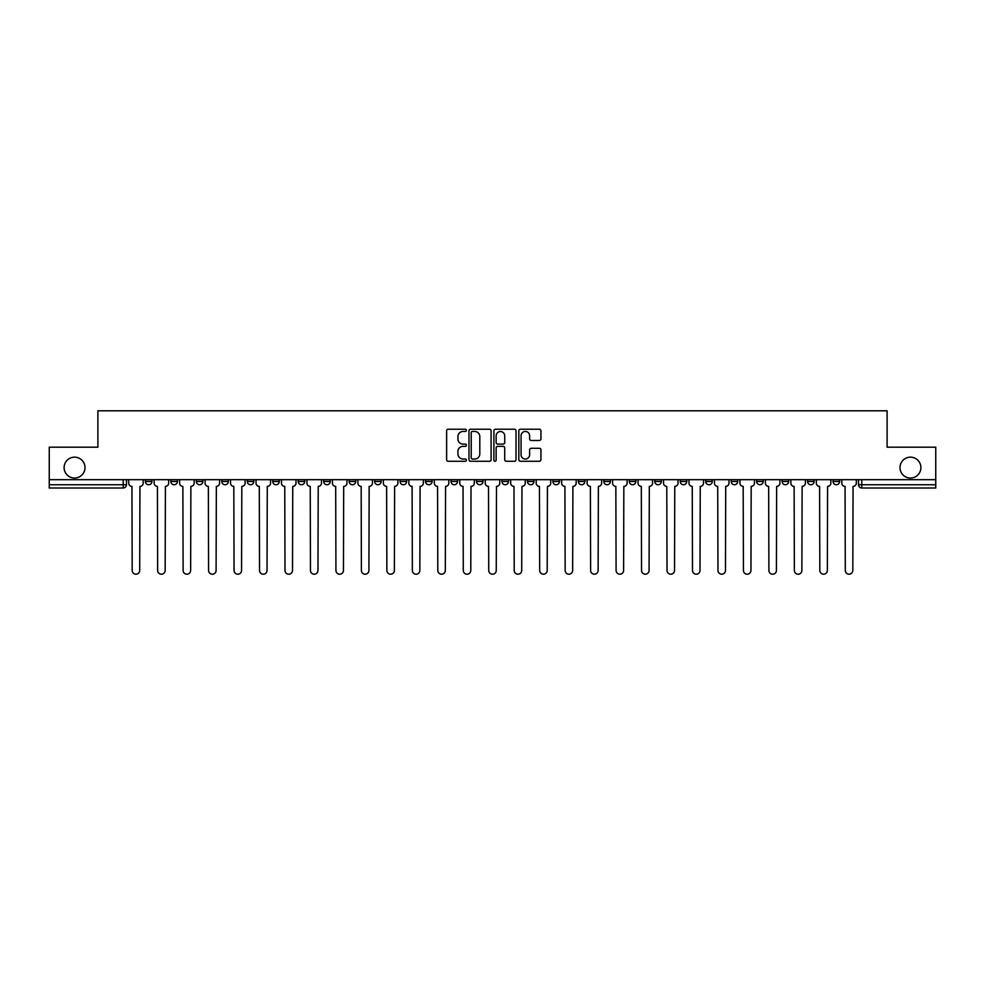 <?xml version="1.0" encoding="UTF-8"?>
<svg xmlns="http://www.w3.org/2000/svg" width="985" height="985" viewBox="0 0 985 985"><rect width="100%" height="100%" fill="white"/><g stroke="black" fill="none" stroke-linecap="round" stroke-linejoin="round"><path stroke-width="1.48" d="M466.385 430.334A1.12 1.12 0 0 0 465.252 429.214L448.237 429.214A1.601 1.601 0 0 0 446.624 430.814L446.624 459.663A1.601 1.601 0 0 0 448.237 461.263L465.252 461.263A1.12 1.12 0 0 0 466.385 460.143A1.12 1.12 0 0 0 465.252 459.022L463.048 459.022A5.122 5.122 0 0 1 457.926 453.888L457.926 451.487A5.122 5.122 0 0 1 463.048 446.353L465.252 446.353A1.12 1.12 0 0 0 466.385 445.232A1.12 1.12 0 0 0 465.252 444.112L463.048 444.112A5.122 5.122 0 0 1 457.926 438.99L457.926 436.589A5.122 5.122 0 0 1 463.048 431.455L465.252 431.455A1.12 1.12 0 0 0 466.385 430.334M899.995 467.604A10.453 10.453 0 0 0 910.448 478.057A10.453 10.453 0 0 0 920.889 467.604A10.453 10.453 0 0 0 910.448 457.151A10.453 10.453 0 0 0 899.995 467.604M64.111 467.604A10.453 10.453 0 0 0 74.552 478.057A10.453 10.453 0 0 0 85.005 467.604A10.453 10.453 0 0 0 74.552 457.151A10.453 10.453 0 0 0 64.111 467.604M833.064 479.683L833.064 481.48L839.589 481.48A3.263 3.263 0 0 1 836.327 484.743A3.263 3.263 0 0 1 833.064 481.48L833.064 479.683M807.589 479.683L807.589 481.48L814.127 481.48A3.263 3.263 0 0 1 810.852 484.743A3.263 3.263 0 0 1 807.589 481.48L807.589 479.683M654.779 479.683L654.779 481.48L661.304 481.48A3.263 3.263 0 0 1 658.042 484.743A3.263 3.263 0 0 1 654.779 481.48L654.779 479.683M629.317 479.683L629.317 481.48L635.842 481.48A3.263 3.263 0 0 1 632.579 484.743A3.263 3.263 0 0 1 629.317 481.48L629.317 479.683M603.842 479.683L603.842 481.48L610.368 481.48A3.263 3.263 0 0 1 607.105 484.743A3.263 3.263 0 0 1 603.842 481.48L603.842 479.683M552.905 479.683L552.905 481.48L559.431 481.48A3.263 3.263 0 0 1 556.168 484.743A3.263 3.263 0 0 1 552.905 481.48L552.905 479.683M501.968 481.48L501.968 479.683L501.968 481.48A3.263 3.263 0 0 0 505.231 484.743A3.263 3.263 0 0 1 501.968 481.48L508.494 481.48A3.263 3.263 0 0 1 505.231 484.743A3.263 3.263 0 0 0 508.494 481.48L508.494 479.683L508.494 481.48M476.506 481.48L476.506 479.683L476.506 481.48A3.263 3.263 0 0 0 479.769 484.743A3.263 3.263 0 0 1 476.506 481.48L483.032 481.48A3.263 3.263 0 0 1 479.769 484.743M451.031 481.48L451.031 479.683L451.031 481.48A3.263 3.263 0 0 0 454.294 484.743A3.263 3.263 0 0 1 451.031 481.48L457.557 481.48A3.263 3.263 0 0 1 454.294 484.743A3.263 3.263 0 0 0 457.557 481.48L457.557 479.683L457.557 481.48M425.569 479.683L425.569 481.48L432.095 481.48A3.263 3.263 0 0 1 428.832 484.743A3.263 3.263 0 0 1 425.569 481.48L425.569 479.683M400.095 479.683L400.095 481.48L406.62 481.48A3.263 3.263 0 0 1 403.358 484.743A3.263 3.263 0 0 1 400.095 481.48L400.095 479.683M374.632 479.683L374.632 481.48L381.158 481.48A3.263 3.263 0 0 1 377.895 484.743A3.263 3.263 0 0 1 374.632 481.48L374.632 479.683M349.158 481.48L349.158 479.683L349.158 481.48A3.263 3.263 0 0 0 352.421 484.743A3.263 3.263 0 0 1 349.158 481.48L355.683 481.48A3.263 3.263 0 0 1 352.421 484.743M298.221 481.48L298.221 479.683L298.221 481.48A3.263 3.263 0 0 0 301.484 484.743A3.263 3.263 0 0 1 298.221 481.48L304.747 481.48A3.263 3.263 0 0 1 301.484 484.743A3.263 3.263 0 0 0 304.747 481.48L304.747 479.683L304.747 481.48M272.747 481.48L272.747 479.683L272.747 481.48A3.263 3.263 0 0 0 276.022 484.743A3.263 3.263 0 0 1 272.747 481.48L279.284 481.48A3.263 3.263 0 0 1 276.022 484.743A3.263 3.263 0 0 0 279.284 481.48L279.284 479.683L279.284 481.48M247.284 481.48L247.284 479.683L247.284 481.48A3.263 3.263 0 0 0 250.547 484.743A3.263 3.263 0 0 1 247.284 481.48L253.81 481.48A3.263 3.263 0 0 1 250.547 484.743A3.263 3.263 0 0 0 253.81 481.48L253.81 479.683L253.81 481.48M221.81 481.48L221.81 479.683L221.81 481.48A3.263 3.263 0 0 0 225.085 484.743A3.263 3.263 0 0 1 221.81 481.48L228.348 481.48A3.263 3.263 0 0 1 225.085 484.743M196.347 481.48L196.347 479.683L196.347 481.48A3.263 3.263 0 0 0 199.61 484.743A3.263 3.263 0 0 1 196.347 481.48L202.873 481.48A3.263 3.263 0 0 1 199.61 484.743A3.263 3.263 0 0 0 202.873 481.48L202.873 479.683L202.873 481.48M170.873 481.48L170.873 479.683L170.873 481.48A3.263 3.263 0 0 0 174.148 484.743A3.263 3.263 0 0 1 170.873 481.48L177.411 481.48A3.263 3.263 0 0 1 174.148 484.743A3.263 3.263 0 0 0 177.411 481.48L177.411 479.683L177.411 481.48M539.337 440.504A1.601 1.601 0 0 0 540.937 438.904L540.937 430.814A1.601 1.601 0 0 0 539.337 429.214L520.425 429.214A1.601 1.601 0 0 0 518.824 430.814L518.824 459.663A1.601 1.601 0 0 0 520.425 461.263L539.337 461.263A1.601 1.601 0 0 0 540.937 459.663L540.937 449.886A1.601 1.601 0 0 0 539.337 448.286L531.235 448.286A1.601 1.601 0 0 0 529.635 449.886L529.635 454.725A4.285 4.285 0 0 1 525.35 459.022A4.285 4.285 0 0 1 521.065 454.725L521.065 435.739A4.285 4.285 0 0 1 525.35 431.455A4.285 4.285 0 0 1 529.635 435.739L529.635 438.904A1.601 1.601 0 0 0 531.235 440.504L539.337 440.504M49.25 479.683L49.25 447.19L97.897 447.19L97.897 410.794L887.103 410.794L887.103 447.19L935.75 447.19L935.75 479.683L49.25 479.683L49.25 484.743L126.474 484.743L126.474 479.683L126.474 484.743A3.263 3.263 0 0 1 123.211 488.006L49.25 488.006L49.25 484.743M491.096 430.814A1.601 1.601 0 0 0 489.496 429.214L470.584 429.214A1.601 1.601 0 0 0 468.983 430.814L468.983 459.663A1.601 1.601 0 0 0 470.584 461.263L489.496 461.263A1.601 1.601 0 0 0 491.096 459.663L491.096 430.814M495.504 429.214L514.416 429.214A1.601 1.601 0 0 1 516.017 430.814L516.017 459.663A1.601 1.601 0 0 1 514.416 461.263L506.327 461.263A1.601 1.601 0 0 1 504.714 459.663L504.714 447.966A1.601 1.601 0 0 0 503.113 446.353L497.745 446.353A1.601 1.601 0 0 0 496.144 447.966L496.144 460.143A1.12 1.12 0 0 1 495.024 461.263A1.12 1.12 0 0 1 493.904 460.143L493.904 430.814A1.601 1.601 0 0 1 495.504 429.214M858.526 479.683L858.526 484.743L935.75 484.743L935.75 488.006L861.789 488.006A3.263 3.263 0 0 1 858.526 484.743L858.526 479.683M935.75 479.683L935.75 484.743M839.589 479.683L839.589 481.48M814.127 479.683L814.127 481.48L814.127 479.683M788.653 479.683L788.653 481.48A3.263 3.263 0 0 1 785.39 484.743A3.263 3.263 0 0 1 782.127 481.48L788.653 481.48M782.127 479.683L782.127 481.48M763.19 479.683L763.19 481.48A3.263 3.263 0 0 1 759.915 484.743A3.263 3.263 0 0 1 756.652 481.48L763.19 481.48M756.652 479.683L756.652 481.48M737.716 479.683L737.716 481.48A3.263 3.263 0 0 1 734.453 484.743A3.263 3.263 0 0 1 731.19 481.48L737.716 481.48M731.19 479.683L731.19 481.48M712.254 479.683L712.254 481.48A3.263 3.263 0 0 1 708.978 484.743A3.263 3.263 0 0 1 705.716 481.48L712.254 481.48M705.716 479.683L705.716 481.48M686.779 479.683L686.779 481.48A3.263 3.263 0 0 1 683.516 484.743A3.263 3.263 0 0 1 680.253 481.48L686.779 481.48M680.253 479.683L680.253 481.48M661.304 479.683L661.304 481.48A3.263 3.263 0 0 1 658.042 484.743M635.842 479.683L635.842 481.48M610.368 481.48L610.368 479.683L610.368 481.48A3.263 3.263 0 0 1 607.105 484.743M584.905 479.683L584.905 481.48A3.263 3.263 0 0 1 581.642 484.743A3.263 3.263 0 0 1 578.38 481.48A3.263 3.263 0 0 0 581.642 484.743A3.263 3.263 0 0 0 584.905 481.48L578.38 481.48L578.38 479.683M559.431 481.48L559.431 479.683L559.431 481.48A3.263 3.263 0 0 1 556.168 484.743M533.968 479.683L533.968 481.48A3.263 3.263 0 0 1 530.706 484.743A3.263 3.263 0 0 1 527.443 481.48A3.263 3.263 0 0 0 530.706 484.743M527.443 479.683L527.443 481.48L533.968 481.48M483.032 479.683L483.032 481.48L483.032 479.683M432.095 481.48L432.095 479.683L432.095 481.48A3.263 3.263 0 0 1 428.832 484.743M406.62 481.48L406.62 479.683L406.62 481.48A3.263 3.263 0 0 1 403.358 484.743M381.158 481.48L381.158 479.683L381.158 481.48A3.263 3.263 0 0 1 377.895 484.743M355.683 479.683L355.683 481.48L355.683 479.683M330.221 481.48L330.221 479.683L330.221 481.48A3.263 3.263 0 0 1 326.958 484.743A3.263 3.263 0 0 1 323.696 481.48L330.221 481.48A3.263 3.263 0 0 1 326.958 484.743M323.696 479.683L323.696 481.48M228.348 479.683L228.348 481.48L228.348 479.683M151.936 479.683L151.936 481.48A3.263 3.263 0 0 1 148.673 484.743A3.263 3.263 0 0 1 145.411 481.48A3.263 3.263 0 0 0 148.673 484.743A3.263 3.263 0 0 0 151.936 481.48L151.936 479.683M145.411 479.683L145.411 481.48L151.936 481.48M123.211 479.683L123.211 488.006A3.263 3.263 0 0 0 126.474 484.743M472.344 431.455A1.12 1.12 0 0 0 471.224 432.575L471.224 457.902A1.12 1.12 0 0 0 472.344 459.022L474.671 459.022A5.122 5.122 0 0 0 479.806 453.888L479.806 436.589A5.122 5.122 0 0 0 474.671 431.455L472.344 431.455M504.714 435.826A4.285 4.285 0 0 0 500.429 431.541A4.285 4.285 0 0 0 496.144 435.826L496.144 442.511A1.601 1.601 0 0 0 497.745 444.112L503.113 444.112A1.601 1.601 0 0 0 504.714 442.511L504.714 435.826M128.678 479.683L128.678 483.118A3.263 3.263 0 0 0 131.941 486.381L132.187 570.45A3.755 3.755 0 0 0 135.942 574.206A3.755 3.755 0 0 0 139.698 570.45L139.944 486.381A3.263 3.263 0 0 0 143.207 483.118L143.207 479.683M154.14 479.683L154.14 483.118A3.263 3.263 0 0 0 157.415 486.381L157.649 570.45A3.755 3.755 0 0 0 161.405 574.206A3.755 3.755 0 0 0 165.16 570.45L165.406 486.381A3.263 3.263 0 0 0 168.669 483.118L168.669 479.683M179.615 479.683L179.615 483.118A3.263 3.263 0 0 0 182.878 486.381L183.124 570.45A3.755 3.755 0 0 0 186.879 574.206A3.755 3.755 0 0 0 190.634 570.45L190.881 486.381A3.263 3.263 0 0 0 194.143 483.118L194.143 479.683M205.077 479.683L205.077 483.118A3.263 3.263 0 0 0 208.352 486.381L208.586 570.45A3.755 3.755 0 0 0 212.341 574.206A3.755 3.755 0 0 0 216.097 570.45L216.343 486.381A3.263 3.263 0 0 0 219.606 483.118L219.606 479.683M230.552 479.683L230.552 483.118A3.263 3.263 0 0 0 233.814 486.381L234.061 570.45A3.755 3.755 0 0 0 237.816 574.206A3.755 3.755 0 0 0 241.571 570.45L241.817 486.381A3.263 3.263 0 0 0 245.08 483.118L245.08 479.683M256.014 479.683L256.014 483.118A3.263 3.263 0 0 0 259.289 486.381L259.523 570.45A3.755 3.755 0 0 0 263.278 574.206A3.755 3.755 0 0 0 267.034 570.45L267.28 486.381A3.263 3.263 0 0 0 270.543 483.118L270.543 479.683M281.488 479.683L281.488 483.118A3.263 3.263 0 0 0 284.751 486.381L284.997 570.45A3.755 3.755 0 0 0 288.753 574.206A3.755 3.755 0 0 0 292.508 570.45L292.754 486.381A3.263 3.263 0 0 0 296.017 483.118L296.017 479.683M306.951 479.683L306.951 483.118A3.263 3.263 0 0 0 310.226 486.381L310.46 570.45A3.755 3.755 0 0 0 314.215 574.206A3.755 3.755 0 0 0 317.97 570.45L318.217 486.381A3.263 3.263 0 0 0 321.479 483.118L321.479 479.683M332.425 479.683L332.425 483.118A3.263 3.263 0 0 0 335.688 486.381L335.934 570.45A3.755 3.755 0 0 0 339.69 574.206A3.755 3.755 0 0 0 343.445 570.45L343.691 486.381A3.263 3.263 0 0 0 346.954 483.118L346.954 479.683M357.887 479.683L357.887 483.118A3.263 3.263 0 0 0 361.163 486.381L361.396 570.45A3.755 3.755 0 0 0 365.152 574.206A3.755 3.755 0 0 0 368.907 570.45L369.153 486.381A3.263 3.263 0 0 0 372.428 483.118L372.428 479.683M383.362 479.683L383.362 483.118A3.263 3.263 0 0 0 386.625 486.381L386.871 570.45A3.755 3.755 0 0 0 390.626 574.206A3.755 3.755 0 0 0 394.382 570.45L394.628 486.381A3.263 3.263 0 0 0 397.891 483.118L397.891 479.683M408.824 479.683L408.824 483.118A3.263 3.263 0 0 0 412.099 486.381L412.346 570.45A3.755 3.755 0 0 0 416.089 574.206A3.755 3.755 0 0 0 419.844 570.45L420.09 486.381A3.263 3.263 0 0 0 423.365 483.118L423.365 479.683M434.299 479.683L434.299 483.118A3.263 3.263 0 0 0 437.562 486.381L437.808 570.45A3.755 3.755 0 0 0 441.563 574.206A3.755 3.755 0 0 0 445.318 570.45L445.565 486.381A3.263 3.263 0 0 0 448.828 483.118L448.828 479.683M459.761 479.683L459.761 483.118A3.263 3.263 0 0 0 463.036 486.381L463.282 570.45A3.755 3.755 0 0 0 467.025 574.206A3.755 3.755 0 0 0 470.781 570.45L471.027 486.381A3.263 3.263 0 0 0 474.302 483.118L474.302 479.683M485.236 479.683L485.236 483.118A3.263 3.263 0 0 0 488.498 486.381L488.745 570.45A3.755 3.755 0 0 0 492.5 574.206A3.755 3.755 0 0 0 496.255 570.45L496.502 486.381A3.263 3.263 0 0 0 499.764 483.118L499.764 479.683M510.698 479.683L510.698 483.118A3.263 3.263 0 0 0 513.973 486.381L514.219 570.45A3.755 3.755 0 0 0 517.975 574.206A3.755 3.755 0 0 0 521.718 570.45L521.964 486.381A3.263 3.263 0 0 0 525.239 483.118L525.239 479.683M536.172 479.683L536.172 483.118A3.263 3.263 0 0 0 539.435 486.381L539.682 570.45A3.755 3.755 0 0 0 543.437 574.206A3.755 3.755 0 0 0 547.192 570.45L547.438 486.381A3.263 3.263 0 0 0 550.701 483.118L550.701 479.683M561.635 479.683L561.635 483.118A3.263 3.263 0 0 0 564.91 486.381L565.156 570.45A3.755 3.755 0 0 0 568.911 574.206A3.755 3.755 0 0 0 572.654 570.45L572.901 486.381A3.263 3.263 0 0 0 576.176 483.118L576.176 479.683M587.109 479.683L587.109 483.118A3.263 3.263 0 0 0 590.372 486.381L590.618 570.45A3.755 3.755 0 0 0 594.374 574.206A3.755 3.755 0 0 0 598.129 570.45L598.375 486.381A3.263 3.263 0 0 0 601.638 483.118L601.638 479.683M612.571 479.683L612.571 483.118A3.263 3.263 0 0 0 615.847 486.381L616.093 570.45A3.755 3.755 0 0 0 619.848 574.206A3.755 3.755 0 0 0 623.604 570.45L623.837 486.381A3.263 3.263 0 0 0 627.113 483.118L627.113 479.683M638.046 479.683L638.046 483.118A3.263 3.263 0 0 0 641.309 486.381L641.555 570.45A3.755 3.755 0 0 0 645.31 574.206A3.755 3.755 0 0 0 649.066 570.45L649.312 486.381A3.263 3.263 0 0 0 652.575 483.118L652.575 479.683M663.521 479.683L663.521 483.118A3.263 3.263 0 0 0 666.783 486.381L667.03 570.45A3.755 3.755 0 0 0 670.785 574.206A3.755 3.755 0 0 0 674.54 570.45L674.774 486.381A3.263 3.263 0 0 0 678.049 483.118L678.049 479.683M688.983 479.683L688.983 483.118A3.263 3.263 0 0 0 692.246 486.381L692.492 570.45A3.755 3.755 0 0 0 696.247 574.206A3.755 3.755 0 0 0 700.003 570.45L700.249 486.381A3.263 3.263 0 0 0 703.512 483.118L703.512 479.683M714.457 479.683L714.457 483.118A3.263 3.263 0 0 0 717.72 486.381L717.966 570.45A3.755 3.755 0 0 0 721.722 574.206A3.755 3.755 0 0 0 725.477 570.45L725.711 486.381A3.263 3.263 0 0 0 728.986 483.118L728.986 479.683M739.92 479.683L739.92 483.118A3.263 3.263 0 0 0 743.183 486.381L743.429 570.45A3.755 3.755 0 0 0 747.184 574.206A3.755 3.755 0 0 0 750.939 570.45L751.186 486.381A3.263 3.263 0 0 0 754.448 483.118L754.448 479.683M765.394 479.683L765.394 483.118A3.263 3.263 0 0 0 768.657 486.381L768.903 570.45A3.755 3.755 0 0 0 772.659 574.206A3.755 3.755 0 0 0 776.414 570.45L776.648 486.381A3.263 3.263 0 0 0 779.923 483.118L779.923 479.683M790.856 479.683L790.856 483.118A3.263 3.263 0 0 0 794.119 486.381L794.366 570.45A3.755 3.755 0 0 0 798.121 574.206A3.755 3.755 0 0 0 801.876 570.45L802.122 486.381A3.263 3.263 0 0 0 805.385 483.118L805.385 479.683M816.331 479.683L816.331 483.118A3.263 3.263 0 0 0 819.594 486.381L819.84 570.45A3.755 3.755 0 0 0 823.595 574.206A3.755 3.755 0 0 0 827.351 570.45L827.585 486.381A3.263 3.263 0 0 0 830.86 483.118L830.86 479.683M841.793 479.683L841.793 483.118A3.263 3.263 0 0 0 845.056 486.381L845.302 570.45A3.755 3.755 0 0 0 849.058 574.206A3.755 3.755 0 0 0 852.813 570.45L853.059 486.381A3.263 3.263 0 0 0 856.322 483.118L856.322 479.683M861.789 479.683L861.789 488.006"/></g></svg>
